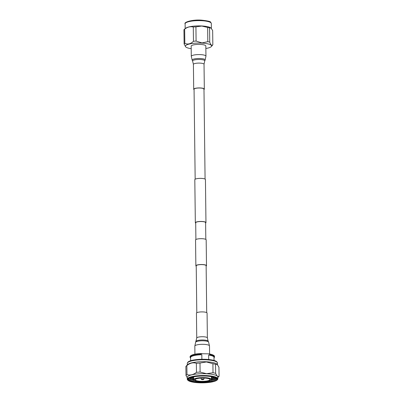 <?xml version="1.0" encoding="UTF-8"?>
<svg xmlns="http://www.w3.org/2000/svg" width="403" height="403" viewBox="0 0 403 403"><rect width="100%" height="100%" fill="white"/><g stroke="black" fill="none" stroke-linecap="round" stroke-linejoin="round"><path stroke-width="0.6" d="M206.709 312.627L206.135 265.688A4.957 1.149 179.3 0 0 202.482 264.63A4.957 1.149 179.3 0 0 196.221 265.809L196.795 312.748M206.14 266.131A5.315 1.229 179.3 0 0 206.492 265.683L206.175 239.84A5.315 1.229 179.3 0 0 202.261 238.707A5.315 1.229 179.3 0 0 195.551 239.971L195.863 265.814A5.315 1.229 179.3 0 0 196.226 266.252M206.492 265.683A5.315 1.229 179.3 0 0 202.573 264.549A5.315 1.229 179.3 0 0 195.863 265.814M205.616 223.061A5.315 1.229 179.3 0 0 205.963 222.612A5.315 1.229 179.3 0 0 202.049 221.479A5.315 1.229 179.3 0 0 195.339 222.743A5.315 1.229 179.3 0 0 195.697 223.181M205.963 222.612L205.439 179.542A5.315 1.229 179.3 0 0 201.525 178.403A5.315 1.229 179.3 0 0 194.81 179.673L195.339 222.743M205.817 239.407L205.611 222.617A4.957 1.149 179.3 0 0 201.958 221.559A4.957 1.149 179.3 0 0 195.692 222.738L195.898 239.528M184.312 29.348A14.573 3.37 -0.7 0 1 184.66 29.102L184.831 43.353A14.573 3.37 179.3 0 0 184.116 43.967L183.939 29.721A14.573 3.37 -0.7 0 1 184.312 29.348L185.707 28.23A13.108 3.033 -0.7 0 1 201.732 25.968A13.108 3.033 -0.7 0 1 210.84 27.923A13.108 3.033 -0.7 0 1 210.915 27.983M207.646 27.439L201.772 26.054L195.923 26.835L196.095 41.081L201.979 42.925L207.822 41.685L207.646 27.439A14.573 3.37 -0.7 0 1 209.565 27.862L209.736 42.108C210.789 45.02 211.822 45.912 212.829 44.793L212.658 30.547L210.986 28.034L209.565 27.862M205.857 48.506A13.108 3.033 179.3 0 0 211.343 46.531A13.108 3.033 179.3 0 0 201.943 43.121A13.108 3.033 179.3 0 0 185.662 46.844A13.108 3.033 179.3 0 0 191.193 48.687M211.343 46.531L212.764 44.879A14.573 3.37 179.3 0 0 212.829 44.793M209.736 42.108A14.573 3.37 179.3 0 0 207.822 41.685M196.095 41.081A14.573 3.37 179.3 0 0 193.465 41.272L193.289 27.026C190.407 26.291 187.531 26.981 184.66 29.102M184.831 43.353C187.733 44.673 190.609 43.982 193.465 41.272M185.662 46.844L184.116 43.967M193.289 27.026A14.573 3.37 -0.7 0 1 195.923 26.835M187.289 364.967L187.274 363.42A15.097 3.491 -0.7 0 1 187.41 362.942L187.738 362.378A14.76 3.415 -0.7 0 1 206.245 359.33A14.76 3.415 -0.7 0 1 216.975 362.02L217.318 362.574A15.097 3.491 -0.7 0 1 217.464 363.053L217.484 364.614M187.41 362.942A15.097 3.491 -0.7 0 1 187.803 362.483A15.097 3.491 -0.7 0 1 206.341 359.824A15.097 3.491 -0.7 0 1 217.318 362.574M186.105 366.181A16.735 3.869 -0.7 0 1 186.866 365.607L186.977 374.624A16.735 3.869 179.3 0 0 185.99 375.475L185.879 366.453A16.735 3.869 -0.7 0 1 186.105 366.181L187.677 364.574A15.097 3.491 -0.7 0 1 187.828 364.433A15.097 3.491 -0.7 0 1 206.366 361.773A15.097 3.491 -0.7 0 1 217.086 364.216L218.95 367.259L219.061 376.276A16.735 3.869 179.3 0 1 218.738 376.644L217.837 377.47M188.065 380.392L187.717 380.069A15.294 3.536 -0.7 0 1 187.269 379.233A15.294 3.536 -0.7 0 1 187.808 378.286A15.294 3.536 -0.7 0 1 204.573 375.52A15.294 3.536 -0.7 0 1 217.857 378.86A15.294 3.536 -0.7 0 1 217.429 379.707L217.086 380.039A14.941 3.456 -0.7 0 1 216.98 380.135A14.941 3.456 -0.7 0 1 202.392 382.85A14.941 3.456 -0.7 0 1 188.065 380.392A14.941 3.456 -0.7 0 1 188.151 378.649A14.941 3.456 -0.7 0 1 206.286 376.004A14.941 3.456 -0.7 0 1 217.086 380.039M187.269 379.233L187.244 377.399A15.294 3.536 -0.7 0 1 187.783 376.452A15.294 3.536 -0.7 0 1 206.563 373.752A15.294 3.536 -0.7 0 1 217.832 377.022L217.857 378.86M188.599 378.674A14.478 3.35 -0.7 0 1 202.734 376.044A14.478 3.35 -0.7 0 1 216.618 378.427A14.478 3.35 -0.7 0 1 216.532 380.115A14.478 3.35 -0.7 0 1 198.961 382.679A14.478 3.35 -0.7 0 1 188.498 378.77A14.478 3.35 -0.7 0 1 188.599 378.674M188.795 378.523A13.944 3.224 179.3 0 0 188.614 379.047A13.944 3.224 179.3 0 0 200.729 382.094A13.944 3.224 179.3 0 0 216.013 379.571A13.944 3.224 179.3 0 0 216.502 378.704A13.944 3.224 179.3 0 0 216.315 378.185M212.346 381.56A14.624 3.38 -0.7 0 1 198.86 382.432A14.624 3.38 -0.7 0 1 188.821 380.346A14.327 3.315 179.3 0 0 212.346 381.56C208.356 382.21 203.863 382.417 198.86 382.19C193.908 381.903 190.564 381.288 188.821 380.346M210.341 380.598A13.944 3.224 179.3 0 0 216.003 378.709A13.944 3.224 179.3 0 0 216.376 378.276M215.126 378.563L211.414 379.611M193.712 379.525L190.453 378.598M189.873 378.16L193.712 379.359M211.424 379.44L215.731 378.069M212.079 376.76L211.389 376.896M214.638 377.404L211.409 378.251M193.697 378.17L191.082 377.49M191.344 377.41L193.692 378.004M211.404 378.079L214.391 377.324M188.755 378.583L189.788 379.465A13.944 3.224 179.3 0 0 194.82 380.79M211.333 379.812L214.864 378.709L215.842 377.908M194.15 380.377A8.68 2.005 -0.7 0 1 194.201 379.364A8.68 2.005 -0.7 0 1 204.734 377.828A8.68 2.005 -0.7 0 1 211.006 380.17A8.68 2.005 -0.7 0 1 210.94 380.225A8.68 2.005 -0.7 0 1 202.467 381.802A8.68 2.005 -0.7 0 1 194.15 380.377L193.974 380.215A8.856 2.045 -0.7 0 1 193.717 379.732A8.856 2.045 -0.7 0 1 194.024 379.183A8.856 2.045 -0.7 0 1 203.732 377.581A8.856 2.045 -0.7 0 1 211.424 379.515A8.856 2.045 -0.7 0 1 211.177 380.004A8.856 2.045 -0.7 0 1 211.112 380.064M209.918 380.175A7.617 1.763 179.3 0 0 209.963 379.288A7.617 1.763 179.3 0 0 202.659 378.034A7.617 1.763 179.3 0 0 195.223 379.419A7.617 1.763 179.3 0 0 195.168 379.47A7.617 1.763 179.3 0 0 200.674 381.525A7.617 1.763 179.3 0 0 209.918 380.175M195.264 379.384A7.44 1.718 179.3 0 0 195.133 379.717A7.44 1.718 179.3 0 0 201.591 381.339A7.44 1.718 179.3 0 0 209.746 379.994A7.44 1.718 179.3 0 0 210.008 379.535A7.44 1.718 179.3 0 0 209.867 379.208M203.676 379.45A1.154 0.267 -0.7 0 1 202.467 379.661A1.154 0.267 -0.7 0 1 201.419 379.43A1.154 0.267 -0.7 0 1 201.455 379.334A1.154 0.267 -0.7 0 1 202.769 379.127A1.154 0.267 -0.7 0 1 203.711 379.404A1.154 0.267 -0.7 0 1 203.676 379.45M201.878 359.259L201.822 354.726L200.493 354.388L200.482 353.708L208.628 353.854L209.958 354.197L209.968 354.872L208.643 355.078A11.702 2.705 -0.7 0 1 213.998 357.285L214.038 360.443M208.643 355.078L208.694 359.511M186.866 365.607C189.989 362.977 193.153 362.216 196.367 363.32A16.735 3.869 -0.7 0 1 199.999 363.058L206.432 361.965L212.9 363.718A16.735 3.869 -0.7 0 1 215.545 364.307L217.333 364.453M215.545 364.307L215.655 373.324C216.804 376.009 217.942 376.991 219.061 376.276M215.655 373.324A16.735 3.869 179.3 0 0 213.011 372.74L212.9 363.718M199.999 363.058L200.11 372.075L206.573 373.702L213.011 372.74M200.11 372.075A16.735 3.869 179.3 0 0 196.478 372.337L196.367 363.32M186.977 374.624C190.156 375.566 193.319 374.805 196.478 372.337M187.249 377.752L185.99 375.475M190.74 378.76A16.735 3.869 179.3 0 0 191.032 378.825M193.717 379.671L192.805 379.329M190.634 360.73L190.599 357.572A11.702 2.705 -0.7 0 1 201.822 354.726M209.968 354.872A12.191 2.821 -0.7 0 1 214.482 357.003A12.191 2.821 -0.7 0 1 214.003 357.799M190.604 358.086A12.191 2.821 -0.7 0 1 190.105 357.3A12.191 2.821 -0.7 0 1 200.493 354.388M209.958 354.197A12.191 2.821 -0.7 0 1 213.378 355.179A12.191 2.821 -0.7 0 1 214.477 356.328L214.482 357.003M190.105 357.3L190.1 356.625A12.191 2.821 -0.7 0 1 191.163 355.451A12.191 2.821 -0.7 0 1 200.482 353.708M191.163 355.451L191.606 355.219A11.702 2.705 -0.7 0 1 201.807 353.502M208.628 353.854A11.702 2.705 -0.7 0 1 212.935 354.957L213.378 355.179M189.642 378.034L190.614 378.86A13.037 3.017 179.3 0 0 193.727 379.828M192.906 377.012L193.682 377.203M211.394 377.309L212.93 376.936M190.76 377.591L193.702 378.558M211.414 378.664L214.885 377.49M193.717 379.747L191.218 378.986L189.727 377.994M214.577 377.495L211.409 378.493M193.697 378.387L190.967 377.525M212.588 376.86L211.394 377.137M193.682 377.032L193.269 376.936M189.788 379.465L190.614 378.86M191.289 56.365L191.163 46.174A7.33 1.698 -0.7 0 1 191.42 45.72A7.33 1.698 -0.7 0 1 199.455 44.39A7.33 1.698 -0.7 0 1 205.827 45.992L205.948 56.183L205.127 60.072A6.503 1.501 -0.7 0 0 199.868 58.5A6.503 1.501 -0.7 0 0 192.392 59.669A6.503 1.501 -0.7 0 0 192.201 60.233L191.289 56.365A7.33 1.698 -0.7 0 1 191.546 55.906A7.33 1.698 -0.7 0 1 199.581 54.581A7.33 1.698 -0.7 0 1 205.948 56.183M194.065 89.657A5.315 1.229 -0.7 0 1 193.707 89.219A5.315 1.229 -0.7 0 1 193.893 88.892A5.315 1.229 -0.7 0 1 199.717 87.93A5.315 1.229 -0.7 0 1 204.331 89.093A5.315 1.229 -0.7 0 1 204.145 89.421A5.315 1.229 -0.7 0 1 203.983 89.537M195.163 179.224L194.06 89.214A4.957 1.149 -0.7 0 1 194.236 88.912A4.957 1.149 -0.7 0 1 199.671 88.01A4.957 1.149 -0.7 0 1 203.978 89.093A4.957 1.149 -0.7 0 1 203.802 89.401M196.75 338.026A5.315 1.229 179.3 0 1 196.921 337.709A5.315 1.229 179.3 0 1 202.734 336.737A5.315 1.229 179.3 0 1 207.374 337.895L207.071 313.066A5.315 1.229 179.3 0 0 202.432 311.902A5.315 1.229 179.3 0 0 196.619 312.874A5.315 1.229 179.3 0 0 196.442 313.196L196.75 338.026L195.646 342.212A6.503 1.501 179.3 0 1 195.828 341.986A6.503 1.501 179.3 0 1 202.588 340.792A6.503 1.501 179.3 0 1 208.573 342.051L208.144 341.165A6.08 1.405 179.3 0 0 202.548 339.986A6.08 1.405 179.3 0 0 196.226 341.104A6.08 1.405 179.3 0 0 196.06 341.316M201.666 20.699A13.108 3.033 179.3 0 0 185.113 23.822C183.536 22.382 192.019 19.394 201.52 20.15C207.651 20.81 210.734 21.54 210.769 22.346L211.323 23.5A13.108 3.033 179.3 0 0 201.666 20.699M193.707 89.219L193.405 64.389L192.634 61.12A6.08 1.405 -0.7 0 1 192.81 60.591A6.08 1.405 -0.7 0 1 199.797 59.498A6.08 1.405 -0.7 0 1 204.719 60.969L205.127 60.072M193.405 64.389A5.315 1.229 -0.7 0 1 193.591 64.057A5.315 1.229 -0.7 0 1 199.414 63.095A5.315 1.229 -0.7 0 1 204.029 64.258L204.719 60.969M208.573 342.051L209.489 345.92A7.33 1.698 179.3 0 0 203.092 344.318A7.33 1.698 179.3 0 0 195.067 345.663A7.33 1.698 179.3 0 0 194.825 346.101L194.926 354.182M205.077 179.103L203.978 89.093M185.173 28.653L185.113 23.822M211.384 28.412L211.323 23.5M193.682 376.855L193.717 379.732M201.419 379.43L200.885 378.1M203.711 379.404L204.215 378.059M211.389 376.639L211.424 379.515M192.634 61.12L192.201 60.233M204.331 89.093L204.029 64.258M194.825 346.101L195.646 342.212M207.374 337.895L208.144 341.165M209.489 345.92L209.59 354"/></g></svg>
